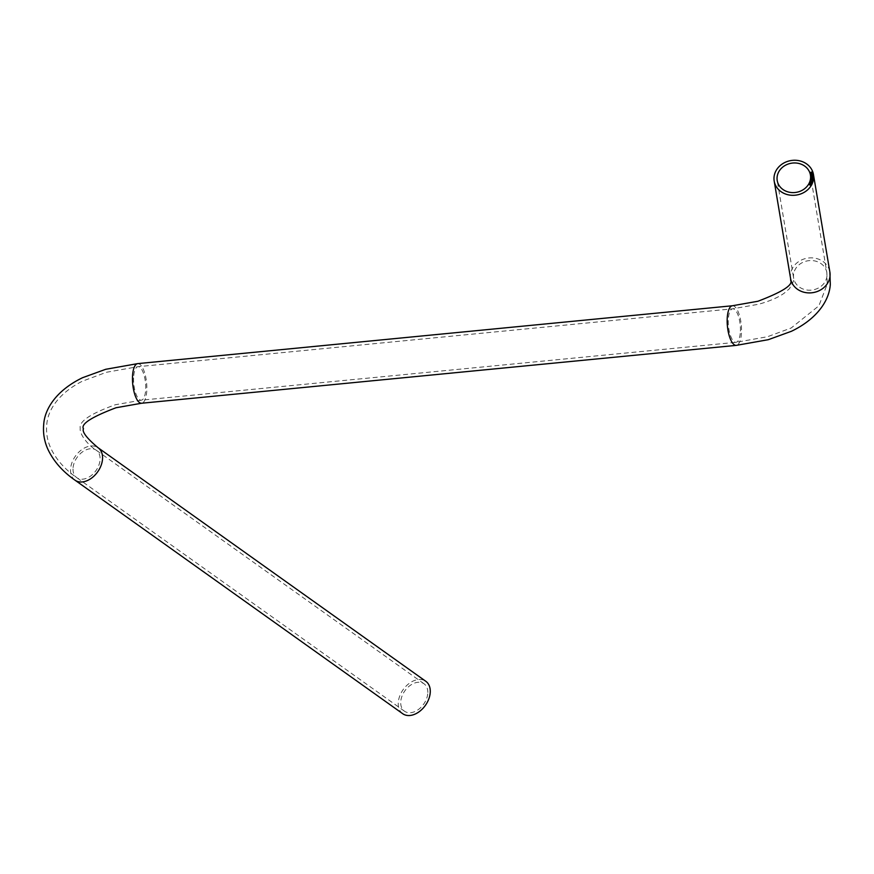 <?xml version="1.0" encoding="UTF-8"?>
<svg xmlns="http://www.w3.org/2000/svg" width="874" height="874" viewBox="0 0 874 874"><rect width="100%" height="100%" fill="white"/><g stroke="black" fill="none" stroke-linecap="round" stroke-linejoin="round"><path stroke-width="0.66" stroke-dasharray="4.37 3.28" d="M427.725 693.869A16.835 11.526 125.5 0 1 418.613 709.371A16.835 11.526 125.5 0 1 404.498 711.207A16.835 11.526 125.5 0 1 400.795 701.134A16.835 11.526 125.5 0 1 409.906 685.631A16.835 11.526 125.5 0 1 424.032 683.796A16.835 11.526 125.5 0 1 427.725 693.869M402.706 713.708A19.905 13.623 125.5 0 1 398.347 701.8A19.905 13.623 125.5 0 1 409.119 683.468A19.905 13.623 125.5 0 1 425.813 681.294M810.384 185.43L809.237 184.676M809.28 184.949L809.564 184.359M810.919 184.152L810.089 184.108L810.843 184.261M810.864 184.403L810.766 183.758M811.225 183.868L810.045 183.485L811.17 183.595M811.465 182.732L810.908 183.474L810.395 182.273M810.482 182.447L811.454 183.005M811.76 182.568L810.875 182.371L811.673 181.289L811.935 182.032L811.083 182.043L811.717 182.295M811.28 181.792L811.64 181.126M811.454 180.361L812.383 180.383L811.738 181.158L811.411 180.077M812.438 180.153L811.531 180.055L812.383 179.869M812.58 179.225L811.673 179.181L812.536 178.941M811.52 177.269L812.722 177.586L811.4 177.466M811.476 176.537L812.601 176.723L811.531 176.81L812.077 177.138L811.411 176.821L812.667 176.439M812.656 176.406L812.044 176.493M812.525 175.237L812.656 176.253L811.749 175.947M812.514 176.035L811.695 175.75M811.312 175.379L811.891 175.095M812.066 174.756L812.558 175.062L811.826 175.095M812.274 175.434L812.503 174.778M811.203 174.767L811.006 173.806M811.192 174.123L812.383 174.123M812.405 174.494L811.203 174.232M811.749 173.871L811.596 173.205M810.733 172.56L811.815 172.331L810.744 172.637M810.722 172.932L810.471 172.091M826.968 276.075A16.835 14.771 170.4 0 1 810.733 290.168A16.835 14.771 170.4 0 1 793.658 278.172A16.835 14.771 170.4 0 1 793.537 274.687A16.835 14.771 170.4 0 1 809.772 260.583A16.835 14.771 170.4 0 1 826.848 272.579A16.835 14.771 170.4 0 1 826.968 276.075M133.755 375.58A16.835 5.889 -95.6 0 1 138.026 366.676A16.835 5.889 -95.6 0 1 145.554 391.268A16.835 5.889 -95.6 0 1 141.282 400.183A16.835 5.889 -95.6 0 1 133.755 375.58M732.423 305.758A19.905 6.959 -95.6 0 1 741.316 334.84A19.905 6.959 -95.6 0 1 736.279 345.372M75 480.176A19.905 13.623 125.5 0 1 70.641 468.256A19.905 13.623 125.5 0 1 81.413 449.924A19.905 13.623 125.5 0 1 98.106 447.761M137.721 363.617A19.905 6.959 -95.6 0 1 146.624 392.699A19.905 6.959 -95.6 0 1 141.577 403.242M790.62 278.686A19.905 17.469 170.4 0 1 790.489 274.556A19.905 17.469 170.4 0 1 809.685 257.885A19.905 17.469 170.4 0 1 829.885 272.076M73.088 467.601A16.835 11.526 125.5 0 1 82.2 452.098A16.835 11.526 125.5 0 1 96.326 450.263A16.835 11.526 125.5 0 1 100.018 460.336A16.835 11.526 125.5 0 1 90.907 475.838A16.835 11.526 125.5 0 1 76.781 477.674A16.835 11.526 125.5 0 1 73.088 467.601M740.245 333.409A16.835 5.889 -95.6 0 1 735.974 342.313A16.835 5.889 -95.6 0 1 728.446 317.721A16.835 5.889 -95.6 0 1 732.718 308.806A16.835 5.889 -95.6 0 1 740.245 333.409M404.498 711.207L76.781 477.674C64.785 469.294 56.111 459.451 50.758 448.144C47.349 440.671 46.016 432.914 46.759 424.851C47.589 410.682 58.143 393.387 82.495 381.151L106.519 372.258L138.026 366.676L732.718 308.806L758.719 304.228C769.765 301.148 778.286 297.444 784.273 293.129L789.484 288.682L793.745 280.74L793.658 278.172L777.215 180.579M424.032 683.796L96.326 450.263C88.121 445.259 79.206 434.105 80.255 428.249C78.78 421.519 90.459 413.686 115.281 404.76L141.282 400.183L735.974 342.313L767.481 336.73L791.167 328.001L818.894 305.802L827.241 284.137L826.848 272.579L810.416 174.986"/><path stroke-width="1.31" d="M810.526 178.471A16.835 14.771 170.4 0 1 794.291 192.575A16.835 14.771 170.4 0 1 777.215 180.579A16.835 14.771 170.4 0 1 777.106 177.083A16.835 14.771 170.4 0 1 793.341 162.99A16.835 14.771 170.4 0 1 810.416 174.986A16.835 14.771 170.4 0 1 810.526 178.471M774.058 176.963A19.905 17.469 170.4 0 1 793.253 160.292A19.905 17.469 170.4 0 1 813.443 174.472A19.905 17.469 170.4 0 1 813.574 178.602A19.905 17.469 170.4 0 1 794.379 195.273A19.905 17.469 170.4 0 1 774.189 181.082A19.905 17.469 170.4 0 1 774.058 176.963M425.813 681.294A19.905 13.623 125.5 0 1 430.183 693.213A19.905 13.623 125.5 0 1 419.411 711.545A19.905 13.623 125.5 0 1 402.706 713.708L75 480.176A19.905 13.623 125.5 0 0 91.704 478.002A19.905 13.623 125.5 0 0 102.477 459.669A19.905 13.623 125.5 0 0 98.106 447.761L425.813 681.294M812.022 172.768L810.864 172.702L811.859 173.074M810.963 172.768L810.81 173.314M811.269 174.461L811.006 173.806L812.383 174.123L811.269 174.461M811.476 176.035L811.629 175.368L812.525 175.237L812.612 175.969L811.749 175.947M811.4 177.466L812.678 177.302L811.4 177.466M812.383 179.869L811.531 179.367L812.514 179.17L811.64 179.399L812.383 179.869M811.717 182.295L810.832 182.098L811.629 181.005L811.891 181.759L811.039 181.759L811.717 182.295M811.17 183.595L810.001 183.201L811.17 183.595M810.34 185.146L809.237 184.676L809.532 184.174L810.34 185.146M810.843 184.261L810.854 183.693L810.045 184.185L810.766 183.758M810.395 182.273L811.476 182.928L810.395 182.273M811.411 180.077L812.263 180.536L811.695 180.874L811.411 180.077M812.536 178.941L811.64 178.493L812.612 178.241L811.749 178.514L812.536 178.941M812.667 176.439L812.033 176.865L811.367 176.548L811.99 176.111L812.667 176.439L812.001 176.22M811.476 176.537L812.044 176.854L811.378 176.614M811.269 175.095L812.503 174.778L811.192 174.625M810.701 172.397L811.76 172.047L810.744 172.637M811.17 182.491L811.411 183.048M811.87 180.142L812.186 180.689M811.891 177.575L812.722 177.586M811.411 176.821L812.711 176.723M811.717 175.15L812.558 175.062M732.423 305.758L757.922 301.257C782.208 292.003 793.133 285.055 790.697 280.423L790.62 278.686A19.905 17.469 170.4 0 0 810.821 292.866A19.905 17.469 170.4 0 0 830.016 276.195A19.905 17.469 170.4 0 0 829.885 272.076L830.3 284.454C829.339 300.35 817.256 318.846 791.396 331.301L768.29 339.691L736.279 345.372A19.905 6.959 -95.6 0 1 727.376 316.29A19.905 6.959 -95.6 0 1 732.423 305.758L137.721 363.617L105.71 369.298L82.582 377.699C56.657 390.197 44.65 408.737 43.7 424.535C42.902 433.318 44.388 441.731 48.125 449.782C53.795 461.505 62.753 471.643 75 480.176M736.279 345.372L141.577 403.242A19.905 6.959 -95.6 0 1 132.684 374.148A19.905 6.959 -95.6 0 1 137.721 363.617M141.577 403.242L116.078 407.732C91.934 416.865 81.009 423.814 83.303 428.566C84.56 428.752 77.731 430.663 98.106 447.761M829.885 272.076L813.443 174.472M790.62 278.686L774.189 181.082"/></g></svg>
